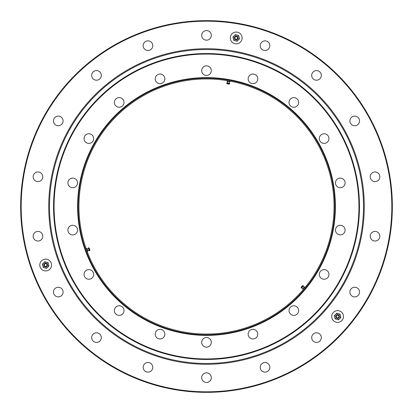 <?xml version="1.0" encoding="UTF-8"?>
<svg xmlns="http://www.w3.org/2000/svg" width="413" height="413" viewBox="0 0 413 413"><rect width="100%" height="100%" fill="white"/><g stroke="black" fill="none" stroke-linecap="round" stroke-linejoin="round"><path stroke-width="0.62" d="M334.055 206.5A127.555 127.555 0 0 1 142.722 316.967A127.555 127.555 0 0 1 142.722 96.033A127.555 127.555 0 0 1 334.055 206.5M234.419 82.037L234.14 81.975M234.001 81.944L233.278 81.789M232.798 81.686L231.409 81.402M230.299 81.185L223.779 80.122M223.583 80.096L222.834 79.993M223.118 80.034L227.491 80.685L227.109 81.485L229.891 81.975L229.804 81.093M230.325 81.191L230.882 81.299M231.853 81.49L232.772 81.681M85.563 247.046L84.841 244.826M84.882 244.961L85.109 245.668M85.259 246.133L88.413 254.728M88.485 254.909L88.78 255.606M88.496 254.924L88.134 254.036M86.064 248.523L85.878 247.981M300.618 292.59L301.113 292.048M301.444 291.681L302.383 290.623M303.127 289.766L307.308 284.655M307.427 284.5L304.964 287.587L304.458 286.854L302.646 289.017L303.452 289.389M303.111 289.787L302.739 290.215M302.084 290.964L301.459 291.661M53.54 206.5A152.96 152.96 0 0 1 206.5 53.54A152.96 152.96 0 0 1 359.46 206.5A152.96 152.96 0 0 1 206.5 359.46A152.96 152.96 0 0 1 53.54 206.5A152.96 152.96 0 0 1 282.977 74.035A152.96 152.96 0 0 1 282.977 338.965A152.96 152.96 0 0 1 53.54 206.5M248.146 78.847A4.811 4.811 0 0 1 255.368 74.681A4.811 4.811 0 0 1 255.368 83.018A4.811 4.811 0 0 1 248.146 78.847M289.007 102.439A4.811 4.811 0 0 1 296.224 98.268A4.811 4.811 0 0 1 296.224 106.606A4.811 4.811 0 0 1 289.007 102.439M319.332 138.577A4.811 4.811 0 0 1 326.549 134.411A4.811 4.811 0 0 1 326.549 142.748A4.811 4.811 0 0 1 319.332 138.577M335.47 182.913A4.811 4.811 0 0 1 342.687 178.741A4.811 4.811 0 0 1 342.687 187.079A4.811 4.811 0 0 1 335.47 182.913M335.47 230.087A4.811 4.811 0 0 1 342.687 225.921A4.811 4.811 0 0 1 342.687 234.259A4.811 4.811 0 0 1 335.47 230.087M319.332 274.423A4.811 4.811 0 0 1 326.549 270.252A4.811 4.811 0 0 1 326.549 278.589A4.811 4.811 0 0 1 319.332 274.423M289.007 310.561A4.811 4.811 0 0 1 296.224 306.394A4.811 4.811 0 0 1 296.224 314.732A4.811 4.811 0 0 1 289.007 310.561M248.146 334.153A4.811 4.811 0 0 1 255.368 329.982A4.811 4.811 0 0 1 255.368 338.319A4.811 4.811 0 0 1 248.146 334.153M201.689 342.346A4.811 4.811 0 0 1 208.906 338.175A4.811 4.811 0 0 1 208.906 346.512A4.811 4.811 0 0 1 201.689 342.346M155.226 334.153A4.811 4.811 0 0 1 162.443 329.982A4.811 4.811 0 0 1 162.443 338.319A4.811 4.811 0 0 1 155.226 334.153M114.37 310.561A4.811 4.811 0 0 1 121.587 306.394A4.811 4.811 0 0 1 121.587 314.732A4.811 4.811 0 0 1 114.37 310.561M84.04 274.423A4.811 4.811 0 0 1 91.263 270.252A4.811 4.811 0 0 1 91.263 278.589A4.811 4.811 0 0 1 84.04 274.423M67.908 230.087A4.811 4.811 0 0 1 75.125 225.921A4.811 4.811 0 0 1 75.125 234.259A4.811 4.811 0 0 1 67.908 230.087M67.908 182.913A4.811 4.811 0 0 1 75.125 178.741A4.811 4.811 0 0 1 75.125 187.079A4.811 4.811 0 0 1 67.908 182.913M84.04 138.577A4.811 4.811 0 0 1 91.263 134.411A4.811 4.811 0 0 1 91.263 142.748A4.811 4.811 0 0 1 84.04 138.577M114.37 102.439A4.811 4.811 0 0 1 121.587 98.268A4.811 4.811 0 0 1 121.587 106.606A4.811 4.811 0 0 1 114.37 102.439M155.226 78.847A4.811 4.811 0 0 1 162.443 74.681A4.811 4.811 0 0 1 162.443 83.018A4.811 4.811 0 0 1 155.226 78.847M201.689 70.654A4.811 4.811 0 0 1 208.906 66.488A4.811 4.811 0 0 1 208.906 74.825A4.811 4.811 0 0 1 201.689 70.654M54.077 206.5A152.423 152.423 0 0 0 282.714 338.505A152.423 152.423 0 0 0 282.714 74.495A152.423 152.423 0 0 0 54.077 206.5M77.608 206.5A128.892 128.892 0 0 1 270.943 94.876A128.892 128.892 0 0 1 270.943 318.124A128.892 128.892 0 0 1 77.608 206.5M334.855 206.5A128.355 128.355 0 0 0 206.5 78.145A128.355 128.355 0 0 0 78.145 206.5A128.355 128.355 0 0 0 206.5 334.855A128.355 128.355 0 0 0 334.855 206.5M20.65 206.5A185.85 185.85 0 0 1 299.425 45.549A185.85 185.85 0 0 1 299.425 367.451A185.85 185.85 0 0 1 20.65 206.5M42.735 259.937A5.885 5.885 0 0 0 42.735 270.128A5.885 5.885 0 0 0 51.563 265.032A5.885 5.885 0 0 0 42.735 259.937M334.659 321.603A5.885 5.885 0 0 0 343.487 316.508A5.885 5.885 0 0 0 334.659 311.412A5.885 5.885 0 0 0 334.659 321.603M242.101 37.96A5.885 5.885 0 0 0 233.278 32.864A5.885 5.885 0 0 0 233.278 43.05A5.885 5.885 0 0 0 242.101 37.96M152.779 45.678A4.811 4.811 0 0 0 145.557 41.512A4.811 4.811 0 0 0 145.557 49.849A4.811 4.811 0 0 0 152.779 45.678M101.304 75.398A4.811 4.811 0 0 0 94.087 71.227A4.811 4.811 0 0 0 94.087 79.564A4.811 4.811 0 0 0 101.304 75.398M63.101 120.926A4.811 4.811 0 0 0 55.879 116.76A4.811 4.811 0 0 0 55.879 125.098A4.811 4.811 0 0 0 63.101 120.926M42.771 176.779A4.811 4.811 0 0 0 35.549 172.613A4.811 4.811 0 0 0 35.549 180.951A4.811 4.811 0 0 0 42.771 176.779M42.771 236.221A4.811 4.811 0 0 0 35.549 232.049A4.811 4.811 0 0 0 35.549 240.387A4.811 4.811 0 0 0 42.771 236.221M63.101 292.074A4.811 4.811 0 0 0 55.879 287.902A4.811 4.811 0 0 0 55.879 296.24A4.811 4.811 0 0 0 63.101 292.074M101.304 337.602A4.811 4.811 0 0 0 94.087 333.436A4.811 4.811 0 0 0 94.087 341.773A4.811 4.811 0 0 0 101.304 337.602M152.779 367.322A4.811 4.811 0 0 0 145.557 363.151A4.811 4.811 0 0 0 145.557 371.488A4.811 4.811 0 0 0 152.779 367.322M211.311 377.642A4.811 4.811 0 0 0 204.094 373.476A4.811 4.811 0 0 0 204.094 381.813A4.811 4.811 0 0 0 211.311 377.642M269.849 367.322A4.811 4.811 0 0 0 262.627 363.151A4.811 4.811 0 0 0 262.627 371.488A4.811 4.811 0 0 0 269.849 367.322M321.319 337.602A4.811 4.811 0 0 0 314.102 333.436A4.811 4.811 0 0 0 314.102 341.773A4.811 4.811 0 0 0 321.319 337.602M359.527 292.074A4.811 4.811 0 0 0 352.304 287.902A4.811 4.811 0 0 0 352.304 296.24A4.811 4.811 0 0 0 359.527 292.074M379.857 236.221A4.811 4.811 0 0 0 372.634 232.049A4.811 4.811 0 0 0 372.634 240.387A4.811 4.811 0 0 0 379.857 236.221M379.857 176.779A4.811 4.811 0 0 0 372.634 172.613A4.811 4.811 0 0 0 372.634 180.951A4.811 4.811 0 0 0 379.857 176.779M359.527 120.926A4.811 4.811 0 0 0 352.304 116.76A4.811 4.811 0 0 0 352.304 125.098A4.811 4.811 0 0 0 359.527 120.926M321.319 75.398A4.811 4.811 0 0 0 314.102 71.227A4.811 4.811 0 0 0 314.102 79.564A4.811 4.811 0 0 0 321.319 75.398M269.849 45.678A4.811 4.811 0 0 0 262.627 41.512A4.811 4.811 0 0 0 262.627 49.849A4.811 4.811 0 0 0 269.849 45.678M211.311 35.358A4.811 4.811 0 0 0 204.094 31.187A4.811 4.811 0 0 0 204.094 39.524A4.811 4.811 0 0 0 211.311 35.358M21.187 206.5A185.313 185.313 0 0 0 299.157 366.987A185.313 185.313 0 0 0 299.157 46.013A185.313 185.313 0 0 0 21.187 206.5M49.508 206.5A156.992 156.992 0 0 1 284.996 70.54A156.992 156.992 0 0 1 284.996 342.46A156.992 156.992 0 0 1 49.508 206.5M48.729 206.5A157.771 157.771 0 0 1 285.388 69.864A157.771 157.771 0 0 1 285.388 343.136A157.771 157.771 0 0 1 48.729 206.5M229.809 83.514L226.66 82.956L226.82 83.55L229.458 84.015L229.809 83.514M301.356 288.181L303.41 285.734L302.817 285.574L301.098 287.624L301.356 288.181M86.24 249.018L86.962 248.507L87.928 251.156L87.045 251.228M88.336 247.81L89.43 250.81L89.858 250.376L88.945 247.862L88.336 247.81M336.786 319.332L338.417 319.807L340.864 317.452L340.054 314.154L336.791 313.209L334.339 315.563L335.155 318.862L336.786 319.332A2.943 2.943 0 0 1 335.568 314.386A2.943 2.943 0 0 1 340.457 315.806A2.943 2.943 0 0 1 336.786 319.332M337.08 318.304A1.874 1.874 0 0 1 336.306 315.16A1.874 1.874 0 0 1 339.419 316.059A1.874 1.874 0 0 1 337.08 318.304M337.158 318.041A1.595 1.595 0 0 0 339.156 316.126A1.595 1.595 0 0 0 336.497 315.356A1.595 1.595 0 0 0 337.158 318.041M337.23 317.793A1.337 1.337 0 0 0 338.903 316.188A1.337 1.337 0 0 0 336.678 315.542A1.337 1.337 0 0 0 337.23 317.793M43.644 262.911L42.415 264.088L43.231 267.387L46.488 268.331L48.941 265.982L48.13 262.683L44.867 261.734L43.644 262.911A2.943 2.943 0 0 1 48.533 264.33A2.943 2.943 0 0 1 44.862 267.861A2.943 2.943 0 0 1 43.644 262.911M44.382 263.685A1.874 1.874 0 0 1 47.495 264.588A1.874 1.874 0 0 1 45.156 266.834A1.874 1.874 0 0 1 44.382 263.685M44.573 263.881A1.595 1.595 0 0 0 45.234 266.571A1.595 1.595 0 0 0 47.232 264.65A1.595 1.595 0 0 0 44.573 263.881M44.754 264.072A1.337 1.337 0 0 0 45.306 266.318A1.337 1.337 0 0 0 46.979 264.712A1.337 1.337 0 0 0 44.754 264.072M239.075 37.253L238.668 35.606L235.405 34.661L232.958 37.01L233.768 40.309L237.031 41.254L239.483 38.905L239.075 37.253A2.943 2.943 0 0 1 235.4 40.784A2.943 2.943 0 0 1 234.181 35.838A2.943 2.943 0 0 1 239.075 37.253M238.038 37.511A1.874 1.874 0 0 1 235.699 39.756A1.874 1.874 0 0 1 234.925 36.607A1.874 1.874 0 0 1 238.038 37.511M237.769 37.578A1.595 1.595 0 0 0 235.111 36.803A1.595 1.595 0 0 0 235.771 39.493A1.595 1.595 0 0 0 237.769 37.578M237.516 37.64A1.337 1.337 0 0 0 235.291 36.994A1.337 1.337 0 0 0 235.849 39.24A1.337 1.337 0 0 0 237.516 37.64M229.261 83.978L228.374 84.102M227.016 83.581L227.806 84.004M227.677 81.588L227.233 83.059M227.584 83.684L228.694 83.88M229.241 83.411L229.323 81.877M227.444 83.096L227.708 81.593M301.227 287.474L301.562 286.643M302.693 285.729L301.934 286.199M304.087 287.298L303.039 286.173M302.321 286.168L301.598 287.03M301.727 287.737L303.018 288.573M302.899 286.343L304.066 287.324M89.012 248.048L89.564 248.755M89.791 250.19L89.76 249.297M87.732 250.614L89.229 250.268M89.595 249.648L89.208 248.59M88.532 248.352L87.164 249.049M89.156 250.061L87.721 250.588"/></g></svg>
